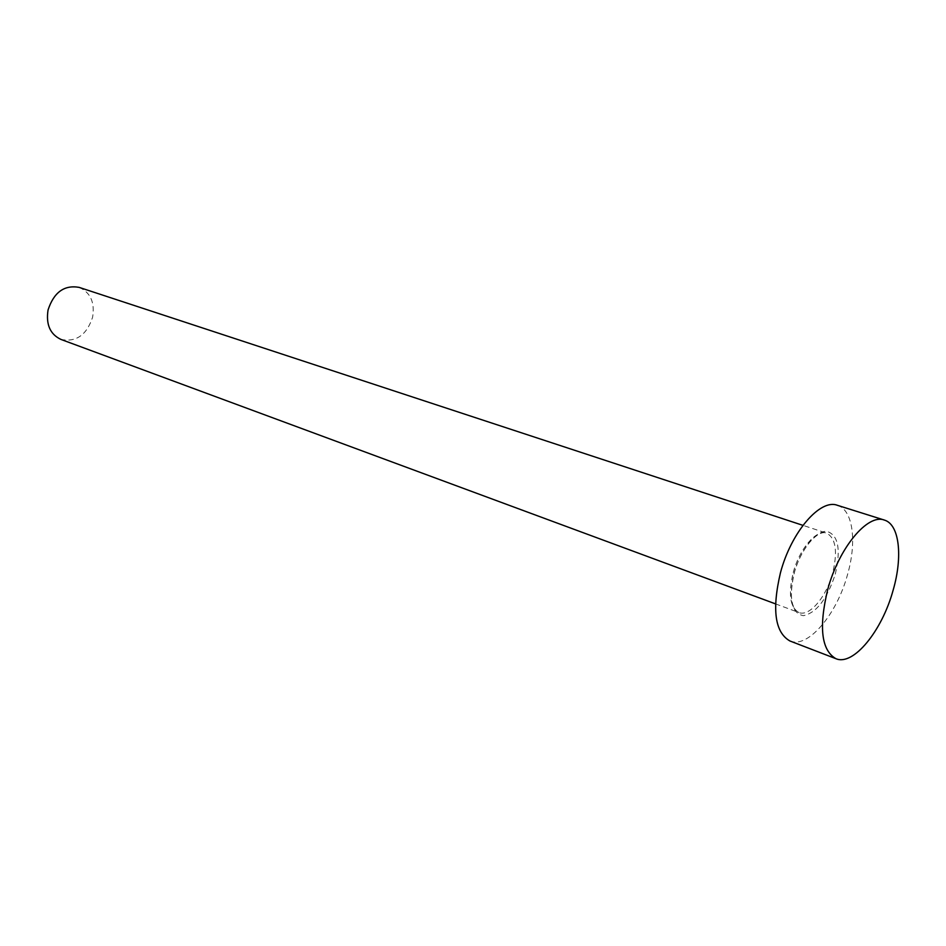 <?xml version="1.0" encoding="UTF-8"?>
<svg xmlns="http://www.w3.org/2000/svg" width="946" height="946" viewBox="0 0 946 946"><rect width="100%" height="100%" fill="white"/><g stroke="black" fill="none" stroke-linecap="round" stroke-linejoin="round"><path stroke-width="0.71" stroke-dasharray="4.73 3.55" d="M79.121 287.371C90.473 292.432 94.967 302.377 92.625 317.17C86.701 335.026 76.141 342.452 60.934 339.425M837.364 505.294C852.937 509.728 857.1 541.455 847.557 574.482C836.879 614.392 807.955 648.814 789.957 640.998M835.283 574.163C841.077 549.212 838.274 534.939 826.875 531.356C816.031 530.363 800.411 549.993 794.096 573.122C788.373 599.078 791.483 613.28 803.402 615.692C816.528 612.831 827.159 598.984 835.283 574.163M793.256 572.496C799.536 548.727 816.516 529.051 826.662 533.154C835.897 538.25 837.86 551.707 832.563 573.524C826.307 596.985 809.362 616.993 798.932 612.547C790.016 607.533 788.124 594.183 793.256 572.496M775.519 603.879L798.932 612.547C790.821 608.29 789.271 595.093 794.273 572.957C800.742 548.455 818.089 529.145 826.662 533.154L802.941 525.349"/><path stroke-width="1.42" d="M775.519 603.879L60.934 339.425C50.114 334.293 45.822 324.454 48.057 309.945C53.898 292.279 64.257 284.758 79.121 287.371L802.941 525.349M835.909 658.688L789.957 640.998C774.951 632.484 771.782 609.744 780.45 572.768C791.199 531.983 820.217 498.507 837.364 505.294L884.333 520.064C899.445 524.344 902.969 556.508 893.13 590.186C882.086 630.864 853.351 666.291 835.909 658.688C821.388 650.304 818.657 627.257 827.715 589.524C838.865 547.876 867.73 513.406 884.333 520.064"/></g></svg>

